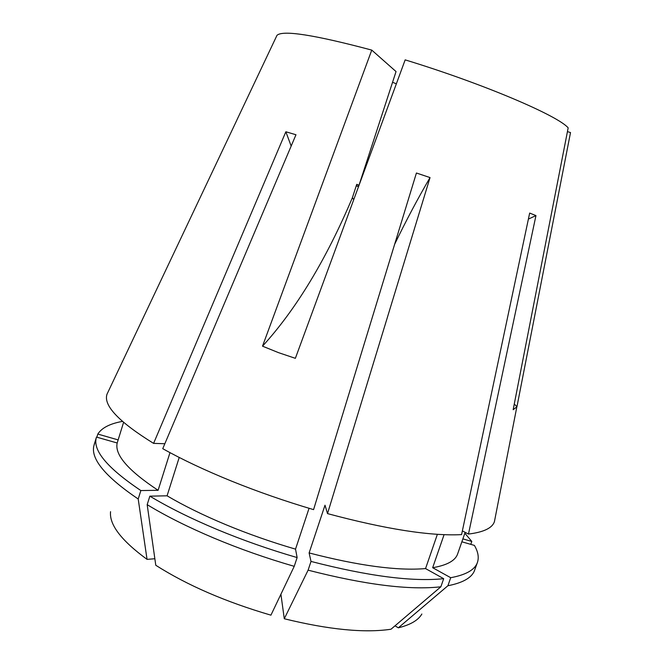 <?xml version="1.0" encoding="UTF-8"?>
<svg xmlns="http://www.w3.org/2000/svg" width="664" height="664" viewBox="0 0 664 664"><rect width="100%" height="100%" fill="white"/><g stroke="black" fill="none" stroke-linecap="round" stroke-linejoin="round"><path stroke-width="1" d="M294.227 566.326C266.38 558.283 239.546 548.846 213.742 538.014C188.07 527.158 165.884 516.044 147.176 504.665L155.783 565.271C187.265 585.291 225.644 601.916 270.929 615.163L294.227 566.326L297.132 557.569L295.53 549.145C271.352 542.09 248.029 533.889 225.561 524.56C203.192 515.206 183.696 505.619 167.071 495.809L179.214 457.454M295.53 549.145L309.059 508.292M297.132 557.569C269.269 549.493 242.41 540.056 216.564 529.274C190.85 518.468 168.614 507.429 149.857 496.157L167.071 495.809M164.838 443.726L153.591 443.378C118.748 421.814 103.21 405.43 106.995 394.217L236.807 120.225M153.591 443.378L285.852 131.771L295.97 134.75L162.746 448.673C182.06 459.488 204.894 470.261 231.238 480.985C257.723 491.692 285.163 501.245 313.574 509.628L416.419 173.013L430.04 177.578L327.518 513.612C385.635 529.175 430.322 536.18 461.58 534.628L529.664 213.078L535.956 215.584L468.477 534.063C483.699 532.179 492.348 528.029 494.431 521.597L494.987 518.767M353.738 199.656L352.393 197.706L356.742 184.343L359.025 185.223L396.043 71.571L371.757 50.099L262.521 346.168L278.498 352.642L295.364 358.328L405.164 59.868C483.367 83.747 558.067 115.743 568.168 127.862L513.164 409.705L516.941 406.766L570.517 132.551L567.429 131.63M371.757 50.099C314.363 34.827 282.773 29.905 276.979 35.333L276.498 36.354M96.861 437.169L97.815 434.065C101.758 427.865 109.967 423.64 122.425 421.399M97.815 434.065L118.142 439.9M154.853 558.739L147.043 559.37C121.305 540.513 109.145 524.61 110.556 511.67M147.043 559.37L138.203 499.004C105.933 477.101 91.109 459.554 93.732 446.357L96.471 437.119M138.203 499.004L140.859 490.555C107.037 467.846 92.246 450.026 96.479 437.086L117.188 442.996L123.57 422.395M140.859 490.555L158.098 490.306C128.135 470.486 114.49 454.716 117.188 442.996M158.098 490.306L169.984 452.632M147.176 504.665L149.857 496.157M308.096 570.168C365.167 584.785 409.422 590.329 440.863 586.793L390.988 629.24C364.436 633.165 328.863 629.671 284.283 618.757L308.096 570.168L311.009 561.429L309.117 552.938L325.003 505.196L327.518 513.612M440.863 586.793L443.685 578.684C412.319 581.905 368.097 576.161 311.009 561.429M443.685 578.684L425.549 568.583C397.396 570.965 358.585 565.745 309.117 552.938M425.549 568.583L437.377 534.312M280.913 594.23L284.283 618.757M421.864 614.017C418.27 620.242 410.427 624.841 398.317 627.82L447.909 585.739L450.707 577.705L432.662 567.712L444.083 534.669M461.853 541.799L474.386 545.393C478.08 551.676 479.109 557.328 477.457 562.35L474.162 571.438C470.967 578.178 462.219 582.951 447.909 585.739M477.457 562.35C475.001 569.729 466.086 574.85 450.707 577.705M465.149 532.337L457.662 553.851C455.404 560.632 447.071 565.255 432.662 567.712M462.368 530.893L468.477 534.063M395.005 625.812L398.317 627.82M470.793 544.356L471.805 541.442L462.874 538.877M464.833 533.225L471.805 541.442M392.557 82.278L396.358 83.805M356.286 185.737L358.568 186.518M356.244 185.862L358.527 186.625M359.025 185.223L356.692 184.484M352.393 197.706C326.016 259.89 296.061 309.374 262.521 346.168M514.276 403.978L516.941 406.766M528.395 219.095L535.956 215.584M394.632 244.302C406.053 220.705 417.855 198.47 430.04 177.578M291.164 146.072L285.852 131.771M276.979 35.333L236.957 119.844M147.491 308.727L106.995 394.217M516.766 407.256L494.431 521.597M96.479 437.086L94.147 444.664"/></g></svg>
